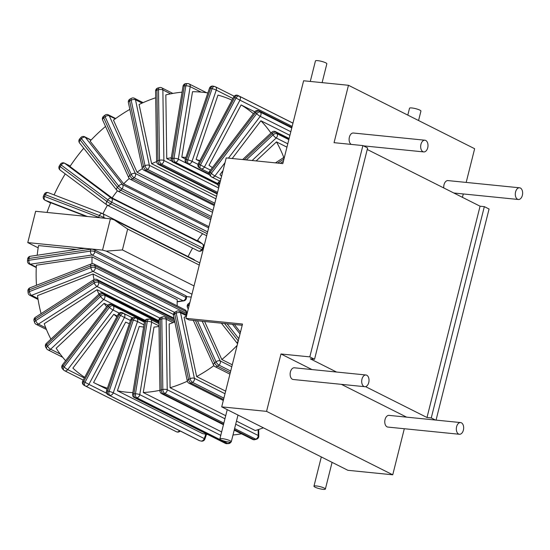 <?xml version="1.0" encoding="UTF-8"?>
<svg xmlns="http://www.w3.org/2000/svg" width="550" height="550" viewBox="0 0 550 550"><rect width="100%" height="100%" fill="white"/><g stroke="black" fill="none" stroke-linecap="round" stroke-linejoin="round"><path stroke-width="0.82" d="M209.481 88.199A3.142 0.364 18.8 0 1 210.643 88.302A3.142 2.001 -76.7 0 1 213.18 86.151A3.142 3.142 0 0 0 209.481 88.199L185.247 159.445A3.142 3.142 0 0 0 186.808 163.267A3.142 2.399 -63.3 0 0 187.213 163.412A3.142 2.001 -76.7 0 1 186.409 159.541A3.142 0.364 -161.2 0 0 185.247 159.445M212.087 88.639A3.142 0.364 18.8 0 1 216.26 90.111A3.142 2.399 -63.3 0 0 215.311 86.742A3.142 2.399 -63.3 0 0 214.906 86.597A3.142 2.001 103.3 0 0 214.624 86.494A3.142 2.001 103.3 0 0 212.087 88.639L210.643 88.302L186.409 159.541L187.846 159.885A3.142 2.001 103.3 0 0 188.657 163.756A3.142 2.399 -63.3 0 0 192.026 161.356A3.142 0.364 -161.2 0 0 187.846 159.885L212.087 88.639M232.011 100.162A157.259 120.113 116.7 0 0 217.979 95.102L196.096 159.438L199.574 161.191M54.099 194.899A157.259 120.113 116.7 0 1 65.244 173.889M107.442 205.274A88.887 67.891 -63.3 0 0 102.939 213.771M83.731 148.225A157.259 120.113 116.7 0 0 69.953 166.499L112.104 197.952L197.271 240.769A88.887 67.891 -63.3 0 1 202.586 233.688M117.432 190.843A88.887 67.891 -63.3 0 0 112.104 197.952M105.545 126.438A157.259 120.113 116.7 0 0 90.083 141.109L123.681 183.81L208.849 226.627A88.887 67.891 -63.3 0 1 208.966 226.511M129.243 178.489A88.887 67.891 -63.3 0 0 123.681 183.81M129.841 109.374A157.259 120.113 116.7 0 0 113.472 120.134L137.046 172.226L213.008 210.416M142.429 168.63A88.887 67.891 -63.3 0 0 137.046 172.226M217.278 193.428L159.796 164.532A3.142 1.677 -105.1 0 1 157.939 160.689A3.142 1.141 179.2 0 0 156.613 161.645A88.887 67.891 -63.3 0 0 151.621 163.701L139.095 104.5A157.259 120.113 116.7 0 1 155.684 97.776M171.318 157.781A88.887 67.891 -63.3 0 0 166.76 158.606L165.832 94.882A157.259 120.113 116.7 0 1 182.057 92.173M185.928 157.431A88.887 67.891 116.7 0 0 181.803 157.162L192.521 91.706A157.259 120.113 -63.3 0 1 207.873 92.936M199.829 160.717A88.887 67.891 -63.3 0 0 196.096 159.438M270.937 133.059A157.259 120.113 116.7 0 0 260.899 120.759L232.203 158.517M223.011 170.61L219.986 174.584A88.887 67.891 -63.3 0 1 221.561 176.385M212.369 167.647A88.887 67.891 -63.3 0 0 209.014 165.33L241.113 104.933A157.259 120.113 116.7 0 1 253.378 113.692M256.163 160.923L276.478 141.893A157.259 120.113 116.7 0 1 283.807 157.493M237.146 345.386A157.259 120.113 116.7 0 1 221.815 359.521L232.272 364.781M204.607 321.496L221.815 359.521M234.355 324.486L240.453 332.234M213.867 365.654A157.259 120.113 116.7 0 1 196.646 376.564L225.651 391.146M186.498 315.961A88.887 67.891 -63.3 0 1 184.126 317.364L196.646 376.564M187.344 381.219A157.259 120.113 116.7 0 1 170.081 387.729L225.713 415.697M174.804 321.936A88.887 67.891 -63.3 0 1 169.153 324.005L170.081 387.729M159.926 390.308A157.259 120.113 116.7 0 1 143.268 392.535L221.629 431.936M158.998 326.466A88.887 67.891 -63.3 0 1 153.986 327.078L143.268 392.535M143.612 327.023A88.887 67.891 116.7 0 1 139.281 326.439L117.397 390.775A157.259 120.113 -63.3 0 0 132.873 392.631M107.429 388.197A157.259 120.113 116.7 0 1 93.968 382.711A157.259 120.113 116.7 0 1 93.583 382.518L125.689 322.114A88.887 67.891 -63.3 0 0 129.367 323.696M36.486 285.285A157.259 120.113 116.7 0 1 36.376 265.203L92.049 256.891A88.887 67.891 -63.3 0 0 92.042 263.704M41.099 313.637A157.259 120.113 116.7 0 1 37.517 295.625L93.005 273.989A88.887 67.891 -63.3 0 0 94.057 279.572M50.909 339.151A157.259 120.113 116.7 0 1 44.22 323.716L97.082 289.706A88.887 67.891 -63.3 0 0 98.945 294.154M84.693 377.355A157.259 120.113 116.7 0 1 72.875 368.129L113.788 314.304A88.887 67.891 -63.3 0 0 116.875 316.793M65.615 360.724A157.259 120.113 116.7 0 1 56.176 348.239L104.115 303.339A88.887 67.891 -63.3 0 0 106.624 306.762M47.011 212.438A157.259 120.113 116.7 0 1 50.703 202.716L86.144 216.37M76.436 249.391L38.514 245.582A157.259 120.113 116.7 0 0 37.194 255.255M193.476 259.298A3.142 2.399 116.7 0 1 193.641 259.366L102.637 213.613A3.142 3.142 0 0 0 102.355 213.489A3.142 2.021 111.1 0 0 99.412 215.518L103.469 217.291A3.142 2.399 -63.3 0 0 102.637 213.613A3.142 2.399 -63.3 0 0 102.472 213.544A3.142 2.021 111.1 0 0 102.355 213.489L48.249 192.651A3.142 3.142 0 0 0 44.234 194.336L45.306 194.673A3.142 2.021 -68.9 0 1 48.249 192.651A3.142 2.021 -68.9 0 1 48.366 192.699M44.543 196.426L43.471 196.089A3.142 3.142 0 0 0 44.949 200.152A3.142 2.399 -63.3 0 0 45.114 200.221A3.142 2.021 -68.9 0 1 44.543 196.426L98.649 217.271L99.412 215.518L45.306 194.673L44.543 196.426M194.817 260.391A3.142 3.142 0 0 0 193.641 259.366A3.142 2.399 116.7 0 1 194.501 260.226M191.964 294.209L106.253 251.123L102.541 250.113L110.399 218.811L35.64 211.296L27.775 242.598L38.163 247.823M110.399 218.811L114.118 219.814L199.829 262.907M186.532 296.615L191.242 297.089M114.118 219.814L127.655 229.068L199.279 265.072M194.04 285.945L122.416 249.934L127.655 229.068M122.416 249.934L106.253 251.123M102.541 250.113L27.775 242.598M90.654 248.923A3.142 1.788 81.5 0 0 90.613 249.274A3.142 0.962 4.3 0 1 92.359 249.219A3.121 0.564 -165.9 0 0 90.709 248.93A3.121 0.564 -165.9 0 0 90.654 248.923C86.02 248.401 83.153 248.359 82.046 248.786M186.553 296.347L186.429 297.99A3.142 0.962 -175.7 0 0 185.852 297.371A3.142 2.399 116.7 0 1 183.067 300.74L177.169 301.62M186.367 296.478L185.969 295.831L185.852 297.371L94.848 251.618A3.142 0.962 -175.7 0 0 90.475 251.089A3.142 1.788 81.5 0 0 92.063 254.987A3.142 2.399 -63.3 0 0 94.848 251.618L94.964 250.078L185.969 295.831M92.359 249.219L94.964 250.078M28.957 258.479A3.142 1.788 -98.5 0 1 30.312 256.279A3.142 3.142 0 0 0 27.638 259.153A3.142 0.962 4.3 0 1 28.957 258.479L28.82 260.294A3.142 0.962 -175.7 0 0 27.5 260.968A3.142 3.142 0 0 0 29.226 264.021A3.142 2.399 -63.3 0 0 30.408 264.192A3.142 1.788 -98.5 0 1 28.82 260.294L90.475 251.089L90.613 249.274L28.957 258.479M92.049 256.891L177.224 299.709A88.887 67.891 -63.3 0 0 177.196 305.876M241.512 433.819A157.259 120.113 116.7 0 1 232.987 434.995M236.479 421.107L255.248 430.547A157.259 120.113 116.7 0 0 263.381 427.817M276.478 141.893L286.942 147.153M241.113 104.933L254.801 111.815M260.899 120.759L289.905 135.341M117.397 390.775L202.565 433.592A157.259 120.113 116.7 0 0 207.721 434.486M254.904 439.656A3.142 1.677 -105.1 0 1 254.127 439.546A3.142 2.399 116.7 0 1 252.67 439.429A3.142 3.142 0 0 0 254.904 439.656L256.465 439.23A3.142 3.142 0 0 0 258.789 436.15A3.142 1.141 179.2 0 0 258.218 435.504A3.142 2.399 116.7 0 1 255.688 439.127A3.142 1.677 74.9 0 0 256.465 439.23M161.666 393.676A3.142 2.399 -63.3 0 0 163.123 393.793A3.142 1.677 -105.1 0 1 161.267 389.95A3.142 1.141 179.2 0 0 159.933 390.913A3.142 3.142 0 0 0 161.666 393.676L223.444 424.731M162.828 389.531A3.142 1.677 74.9 0 0 164.684 393.374A3.142 2.399 -63.3 0 0 167.214 389.751A3.142 1.141 179.2 0 0 162.828 389.531L161.803 318.972A3.142 1.141 -0.8 0 1 166.189 319.192A3.142 2.399 -63.3 0 0 165.034 317.075A3.142 3.142 0 0 0 162.8 316.848A3.142 1.677 74.9 0 0 161.803 318.972L160.243 319.392A3.142 1.677 -105.1 0 1 161.239 317.268A3.142 3.142 0 0 0 158.909 320.347A3.142 1.141 -0.8 0 1 160.243 319.392L161.267 389.95L162.828 389.531M192.61 248.098A88.887 67.891 -63.3 0 0 188.107 256.589M104.115 303.339L107.821 305.202M113.788 314.304L117.274 316.051M97.082 289.706L158.916 320.788M93.005 273.989L173.401 314.414M166.76 158.606L171.724 161.102M151.621 163.701L216.549 196.343M181.803 157.162L185.405 158.978M63.092 365.942A3.142 0.481 -142.8 0 1 62.398 364.953A3.142 3.142 0 0 0 62.7 369.105A3.142 1.973 -45.6 0 1 63.092 365.942L64.157 366.987A3.142 1.973 134.4 0 0 63.766 370.143A3.142 3.142 0 0 0 64.556 370.707A3.142 2.399 -63.3 0 0 67.719 369.614A3.142 0.481 -142.8 0 1 64.157 366.987L109.457 307.381A3.142 0.481 37.2 0 0 113.025 310.007A3.142 2.399 -63.3 0 0 113.156 305.821A3.142 1.973 134.4 0 0 109.457 307.381L108.391 306.336A3.142 1.973 -45.6 0 1 112.09 304.776A3.142 2.399 -63.3 0 0 111.623 304.439A3.142 3.142 0 0 0 107.704 305.346A3.142 0.481 37.2 0 0 108.391 306.336L63.092 365.942M158.943 322.575L104.603 295.254A3.142 1.829 148.9 0 0 100.581 296.409A3.142 0.88 46.9 0 0 103.716 299.509A3.142 2.399 -63.3 0 0 104.603 295.254L103.799 293.92A3.142 2.399 -63.3 0 0 103.008 293.178A3.142 3.142 0 0 0 99.44 293.693A3.142 0.88 46.9 0 0 99.777 295.075A3.142 1.829 -31.1 0 1 103.799 293.92L158.929 321.64M60.198 354.035L50.634 349.229A3.142 0.88 -133.1 0 1 47.499 346.129A3.142 1.829 148.9 0 0 46.619 348.666A3.142 3.142 0 0 0 47.905 349.848A3.142 2.399 -63.3 0 0 50.634 349.229L103.716 299.509L145.111 320.32M46.695 344.795A3.142 0.88 -133.1 0 1 46.358 343.413A3.142 3.142 0 0 0 45.815 347.332A3.142 1.829 -31.1 0 1 46.695 344.795L47.499 346.129L100.581 296.409L99.777 295.075L46.695 344.795M83.71 381.576L82.748 381.013A3.142 3.142 0 0 0 84.006 385.241A3.142 2.028 -61.1 0 1 83.71 381.576L84.996 382.284A3.142 2.028 118.9 0 0 85.284 385.949L85.284 385.949A3.142 2.028 118.9 0 0 85.333 385.976A3.142 2.399 -63.3 0 0 85.394 386.011A3.142 2.399 -63.3 0 0 88.907 384.361L84.996 382.284L120.539 315.397L124.458 317.474A3.142 2.399 -63.3 0 0 123.826 313.534A3.142 2.028 118.9 0 0 120.539 315.397L119.261 314.689A3.142 2.028 -61.1 0 1 122.547 312.826A3.142 2.399 -63.3 0 0 122.485 312.792A3.142 3.142 0 0 0 118.298 314.126L119.261 314.689L83.71 381.576M179.548 430.678A3.142 2.399 116.7 0 1 176.399 431.757L176.399 431.757A3.142 2.399 116.7 0 1 176.337 431.723L85.456 386.038M174.501 320.499L98.539 282.315A3.142 1.609 162 0 0 94.297 282.968A3.142 1.244 57.2 0 0 96.944 286.447A3.142 2.399 -63.3 0 0 98.539 282.315L98.031 280.748A3.142 2.399 -63.3 0 0 97.013 279.503A3.142 3.142 0 0 0 93.899 279.668A3.142 1.244 57.2 0 0 93.789 281.401A3.142 1.609 -18 0 1 98.031 280.748L174.192 319.034M45.746 327.8L38.404 324.108A3.142 1.244 -122.8 0 1 35.757 320.623A3.142 1.609 162 0 0 34.581 322.506A3.142 3.142 0 0 0 36.163 324.349A3.142 2.399 -63.3 0 0 38.404 324.108L96.944 286.447L159.844 318.072M35.248 319.062A3.142 1.244 -122.8 0 1 35.365 317.329A3.142 3.142 0 0 0 34.073 320.946A3.142 1.609 -18 0 1 35.248 319.062L35.757 320.623L94.297 282.968L93.789 281.401L35.248 319.062M186.814 314.703A3.142 3.142 0 0 0 186.821 313.954A3.142 1.313 173.8 0 0 186.251 313.301A3.142 2.399 116.7 0 1 186.134 314.614M95.239 267.554A3.142 1.313 173.8 0 0 90.881 267.637A3.142 1.547 68.7 0 0 93.005 271.391A3.142 2.399 -63.3 0 0 95.239 267.554L95.054 265.822A3.142 2.399 -63.3 0 0 93.912 264.007A3.142 3.142 0 0 0 91.362 263.89A3.142 1.547 68.7 0 0 90.688 265.904A3.142 1.313 -6.2 0 1 95.054 265.822L186.058 311.575L186.251 313.301L95.239 267.554M37.943 298.554L31.563 295.343A3.142 1.547 -111.3 0 1 29.439 291.589A3.142 1.313 173.8 0 0 28.126 292.847A3.142 3.142 0 0 0 29.844 295.316A3.142 2.399 -63.3 0 0 31.563 295.343L93.005 271.391L174.563 312.393M29.253 289.864A3.142 1.547 -111.3 0 1 29.92 287.843A3.142 3.142 0 0 0 27.94 291.115A3.142 1.313 -6.2 0 1 29.253 289.864L29.439 291.589L90.881 267.637L90.688 265.904L29.253 289.864M186.636 312.228A3.142 3.142 0 0 0 184.924 309.76A3.142 2.399 116.7 0 1 186.058 311.575A3.142 1.313 -6.2 0 1 186.636 312.228L186.821 313.954M217.841 184.415L173.772 162.257A3.142 1.877 -91.5 0 1 172.453 158.338A3.142 0.77 -170.7 0 0 171.16 158.737A3.142 3.142 0 0 0 172.851 162.058A3.142 2.399 -63.3 0 0 173.772 162.257L175.306 162.216A3.142 2.399 -63.3 0 0 178.324 159.136A3.142 0.77 -170.7 0 0 173.986 158.297A3.142 1.877 88.5 0 0 175.306 162.216L217.883 183.617M183.026 86.254A3.142 0.77 9.3 0 1 184.319 85.848A3.142 1.877 -91.5 0 1 186.044 83.621A3.142 3.142 0 0 0 183.026 86.254L171.16 158.737M185.852 85.807A3.142 0.77 9.3 0 1 190.19 86.653A3.142 2.399 -63.3 0 0 189.076 83.909A3.142 3.142 0 0 0 187.577 83.579A3.142 1.877 88.5 0 0 185.852 85.807L184.319 85.848L172.453 158.338L173.986 158.297L185.852 85.807M170.637 93.837L162.869 89.925A3.142 2.399 -63.3 0 0 161.707 87.808A3.142 3.142 0 0 0 159.479 87.581A3.142 1.677 74.9 0 0 158.483 89.705A3.142 1.141 -0.8 0 1 162.869 89.925L163.886 160.49A3.142 1.141 179.2 0 0 159.507 160.27A3.142 1.677 74.9 0 0 161.363 164.113A3.142 2.399 -63.3 0 0 163.886 160.49L218.639 188.011M156.922 90.131A3.142 1.677 -105.1 0 1 157.912 88.007A3.142 3.142 0 0 0 155.588 91.087A3.142 1.141 -0.8 0 1 156.922 90.131L157.939 160.689L159.507 160.27L158.483 89.705L156.922 90.131M199.76 440.743A3.142 2.001 -76.7 0 1 199.478 440.639A3.142 2.399 116.7 0 1 199.066 440.495A3.142 3.142 0 0 0 199.76 440.743L201.197 441.086A3.142 3.142 0 0 0 204.896 439.038A3.142 0.364 -161.2 0 0 204.284 438.584A3.142 2.399 116.7 0 1 200.915 440.983A3.142 2.001 103.3 0 0 201.197 441.086M108.061 394.742A3.142 2.399 -63.3 0 0 108.474 394.886A3.142 2.001 -76.7 0 1 107.662 391.016A3.142 0.364 -161.2 0 0 106.501 390.919A3.142 3.142 0 0 0 108.061 394.742L199.066 440.495M109.099 391.359A3.142 2.001 103.3 0 0 109.911 395.23A3.142 2.399 -63.3 0 0 113.279 392.831A3.142 0.364 -161.2 0 0 109.099 391.359L133.341 320.114A3.142 0.364 18.8 0 1 137.514 321.585A3.142 2.399 -63.3 0 0 136.565 318.216A3.142 2.399 -63.3 0 0 136.159 318.072A3.142 2.001 103.3 0 0 135.877 317.969A3.142 2.001 103.3 0 0 133.341 320.114L131.897 319.777A3.142 2.001 -76.7 0 1 134.434 317.625A3.142 3.142 0 0 0 130.735 319.674A3.142 0.364 18.8 0 1 131.897 319.777L107.662 391.016L109.099 391.359M142.079 103.104L135.493 99.791A3.142 2.399 -63.3 0 0 134.399 98.271A3.142 3.142 0 0 0 131.553 98.278A3.142 1.403 62.8 0 0 131.175 100.169A3.142 1.464 -11.9 0 1 135.493 99.791L149.359 165.344A3.142 1.464 168.1 0 0 145.042 165.722A3.142 1.403 62.8 0 0 147.434 169.352A3.142 2.399 -63.3 0 0 149.359 165.344L215.923 198.811M129.649 100.953A3.142 1.403 -117.2 0 1 130.027 99.062A3.142 3.142 0 0 0 128.391 102.513A3.142 1.464 -11.9 0 1 129.649 100.953L143.516 166.506A3.142 1.464 168.1 0 0 142.257 168.066A3.142 3.142 0 0 0 143.921 170.225A3.142 2.399 -63.3 0 0 145.908 170.136A3.142 1.403 -117.2 0 1 143.516 166.506L145.042 165.722L131.175 100.169L129.649 100.953M115.252 118.828L109.264 115.816A3.142 2.399 -63.3 0 0 108.35 114.833A3.142 3.142 0 0 0 104.995 115.163A3.142 1.066 51.9 0 0 105.119 116.731A3.142 1.726 -24.4 0 1 109.264 115.816L135.369 173.498A3.142 1.726 155.6 0 0 131.23 174.412A3.142 1.066 51.9 0 0 134.124 177.719A3.142 2.399 -63.3 0 0 135.369 173.498L212.541 212.293M103.703 117.838A3.142 1.066 -128.1 0 1 103.579 116.277A3.142 3.142 0 0 0 102.651 120.051A3.142 1.726 -24.4 0 1 103.703 117.838L129.807 175.519A3.142 1.726 155.6 0 0 128.755 177.732A3.142 3.142 0 0 0 130.213 179.245A3.142 2.399 -63.3 0 0 132.708 178.826A3.142 1.066 -128.1 0 1 129.807 175.519L131.23 174.412L105.119 116.731L103.703 117.838M90.991 140.154L85.326 137.301A3.142 2.399 -63.3 0 0 84.686 136.778A3.142 3.142 0 0 0 80.939 137.479A3.142 0.688 42 0 0 81.462 138.676A3.142 1.911 -38.2 0 1 85.326 137.301L122.533 184.587A3.142 1.911 141.8 0 0 118.662 185.962A3.142 0.688 42 0 0 122.024 188.836A3.142 2.399 -63.3 0 0 122.533 184.587L208.629 227.872M80.211 140.064A3.142 0.688 -138 0 1 79.688 138.868A3.142 3.142 0 0 0 79.551 142.917A3.142 1.911 -38.2 0 1 80.211 140.064L117.411 187.351A3.142 1.911 141.8 0 0 116.758 190.204A3.142 3.142 0 0 0 117.817 191.07A3.142 2.399 -63.3 0 0 120.773 190.224A3.142 0.688 -138 0 1 117.411 187.351L118.662 185.962L81.462 138.676L80.211 140.064M197.608 240.281L202.599 244.008A3.142 2.014 126.7 0 0 202.407 243.884A3.142 2.399 116.7 0 1 202.654 247.974L111.65 202.221A3.142 2.399 -63.3 0 0 111.402 198.137A3.142 2.014 126.7 0 0 107.903 199.863L111.65 202.221L110.626 203.83L106.872 201.472A3.142 2.014 126.7 0 0 106.81 204.903A3.142 2.014 126.7 0 0 107.002 205.026A3.142 2.399 -63.3 0 0 107.277 205.191A3.142 2.399 -63.3 0 0 110.626 203.83L201.63 249.583A3.142 2.399 116.7 0 1 198.282 250.944L198.282 250.944A3.142 3.142 0 0 0 202.345 249.831L201.63 249.583L202.654 247.974L203.369 248.222A3.142 3.142 0 0 0 203.658 247.644M70.235 166.079L64.728 163.309A3.142 2.399 -63.3 0 0 64.453 163.137A3.142 3.142 0 0 0 60.39 164.257L61.229 165.041A3.142 2.014 -53.3 0 1 64.728 163.309L111.402 198.137L202.407 243.884L197.601 240.302M60.198 166.643L59.366 165.866A3.142 3.142 0 0 0 60.136 170.081L60.136 170.081A3.142 2.014 -53.3 0 1 60.198 166.643L106.872 201.472L107.903 199.863L61.229 165.041L60.198 166.643M60.328 170.197A3.142 2.014 -53.3 0 1 60.136 170.081L106.81 204.903A3.142 3.142 0 0 0 107.277 205.191L198.282 250.944M200.736 168.609L199.547 167.949A3.142 2.028 -61.1 0 1 199.499 167.929L199.499 167.929A3.142 2.028 -61.1 0 1 199.21 164.257L198.248 163.694A3.142 3.142 0 0 0 199.499 167.929L200.784 168.63A3.142 2.028 118.9 0 0 200.826 168.657A3.142 2.399 -63.3 0 0 200.887 168.692A3.142 2.399 -63.3 0 0 204.407 167.042L200.489 164.966A3.142 2.028 118.9 0 0 200.784 168.63A3.142 3.142 0 0 0 200.887 168.692L208.986 172.762L200.956 168.719M233.791 96.814L234.754 97.377A3.142 2.028 -61.1 0 1 238.047 95.507A3.142 2.399 -63.3 0 0 237.978 95.48A3.142 3.142 0 0 0 233.791 96.814L198.248 163.694M292.957 123.179L239.326 96.216A3.142 2.028 118.9 0 0 236.032 98.086L239.951 100.155A3.142 2.399 -63.3 0 0 239.326 96.216L292.971 123.124L237.978 95.48M290.812 131.725L260.226 116.346A3.142 2.399 -63.3 0 0 260.349 112.159A3.142 1.973 134.4 0 0 256.657 113.719A3.142 0.481 37.2 0 0 260.226 116.346L228.456 158.139M255.592 112.674A3.142 1.973 -45.6 0 1 259.284 111.114A3.142 2.399 -63.3 0 0 258.816 110.777A3.142 3.142 0 0 0 254.904 111.684A3.142 0.481 37.2 0 0 255.592 112.674L210.286 172.281A3.142 0.481 -142.8 0 1 209.598 171.291A3.142 3.142 0 0 0 209.901 175.436A3.142 1.973 -45.6 0 1 210.286 172.281L211.351 173.326A3.142 1.973 134.4 0 0 210.966 176.481A3.142 3.142 0 0 0 211.757 177.045A3.142 2.399 -63.3 0 0 214.919 175.952A3.142 0.481 -142.8 0 1 211.351 173.326L256.657 113.719L255.592 112.674M218.288 185.79A3.142 1.829 -31.1 0 1 219.161 183.253A3.142 0.88 -133.1 0 1 218.831 181.871A3.142 3.142 0 0 0 218.288 185.79L218.928 186.856M271.913 132.151A3.142 0.88 46.9 0 0 272.243 133.533A3.142 1.829 -31.1 0 1 276.265 132.378A3.142 2.399 -63.3 0 0 275.474 131.636A3.142 3.142 0 0 0 271.913 132.151L242.639 159.562M288.832 139.624L277.069 133.712A3.142 1.829 148.9 0 0 273.048 134.867A3.142 0.88 46.9 0 0 276.183 137.968A3.142 2.399 -63.3 0 0 277.069 133.712L276.265 132.378L289.039 138.799M219.299 185.391A3.142 1.829 148.9 0 0 218.955 186.759M284.439 157.114A3.142 3.142 0 0 0 284.103 157.3A3.142 1.244 57.2 0 0 283.972 158.971M238.239 341.041A3.142 1.911 141.8 0 0 237.559 343.743L221.375 323.18M226.799 443.658A3.142 1.877 -91.5 0 1 226.222 443.527A3.142 2.399 116.7 0 1 225.301 443.328A3.142 3.142 0 0 0 226.799 443.658L228.333 443.616A3.142 3.142 0 0 0 231 442.001M134.296 397.574A3.142 2.399 -63.3 0 0 135.218 397.774A3.142 1.877 -91.5 0 1 133.897 393.855A3.142 0.77 -170.7 0 0 132.605 394.254A3.142 3.142 0 0 0 134.296 397.574L225.301 443.328M135.431 393.814A3.142 1.877 88.5 0 0 136.751 397.732A3.142 2.399 -63.3 0 0 139.769 394.652A3.142 0.77 -170.7 0 0 135.431 393.814L147.297 321.324A3.142 0.77 9.3 0 1 151.635 322.169A3.142 2.399 -63.3 0 0 150.521 319.426A3.142 3.142 0 0 0 149.029 319.089A3.142 1.877 88.5 0 0 147.297 321.324L145.764 321.365A3.142 1.877 -91.5 0 1 147.489 319.131A3.142 3.142 0 0 0 144.471 321.771A3.142 0.77 9.3 0 1 145.764 321.365L133.897 393.855L135.431 393.814M230.058 442.111A3.142 2.399 116.7 0 1 227.755 443.486A3.142 1.877 88.5 0 0 228.333 443.616M188.973 383.212A3.142 2.399 -63.3 0 0 190.96 383.13A3.142 1.403 -117.2 0 1 188.574 379.493A3.142 1.464 168.1 0 0 187.309 381.054A3.142 3.142 0 0 0 188.973 383.212L223.307 400.476M190.094 378.709A3.142 1.403 62.8 0 0 192.486 382.346A3.142 2.399 -63.3 0 0 194.411 378.338A3.142 1.464 168.1 0 0 190.094 378.709L176.227 313.156A3.142 1.464 -11.9 0 1 180.544 312.785A3.142 2.399 -63.3 0 0 179.458 311.259A3.142 3.142 0 0 0 176.605 311.272A3.142 1.403 62.8 0 0 176.227 313.156L174.708 313.94A3.142 1.403 -117.2 0 1 175.086 312.056A3.142 3.142 0 0 0 173.442 315.501A3.142 1.464 -11.9 0 1 174.708 313.94L188.574 379.493L190.094 378.709M215.029 366.651A3.142 2.399 -63.3 0 0 217.525 366.238A3.142 1.066 -128.1 0 1 214.624 362.931A3.142 1.726 155.6 0 0 213.572 365.138A3.142 3.142 0 0 0 215.029 366.651L229.921 374.144M195.456 320.574L214.624 362.931L216.047 361.817A3.142 1.066 51.9 0 0 218.941 365.124A3.142 2.399 -63.3 0 0 220.186 360.91A3.142 1.726 155.6 0 0 216.047 361.817L197.471 320.781M187.468 307.457A3.142 1.726 -24.4 0 1 188.519 305.25A3.142 1.066 -128.1 0 1 188.396 303.683A3.142 3.142 0 0 0 187.468 307.457L188.217 309.114M189.874 302.528A3.142 3.142 0 0 0 189.812 302.576A3.142 1.066 51.9 0 0 189.667 303.339M185.9 318.347L226.201 157.912L282.81 163.604L303.614 80.774L348.473 85.284L334.056 142.677L362.89 145.578L309.815 356.881L280.981 353.98L266.564 411.373L221.705 406.862L242.509 324.039L185.9 318.347L189.056 319.935L242.199 325.277M221.705 406.862L347.882 470.298L392.741 474.808L404.312 428.732M367.242 149.483L480.067 206.202L484.337 206.635L431.262 417.938L435.449 420.042M309.815 356.881L314.545 359.26L367.627 147.957L362.89 145.578M436.047 420.104L489.067 209.014L484.337 206.635M480.067 206.202L426.993 417.505L431.262 417.938M314.545 359.26L310.276 358.827L336.545 372.041M365.578 386.636L426.993 417.505M348.473 85.284L474.643 148.72L466.18 182.421M463.286 193.951L462.433 197.34M280.981 353.98L311.981 369.566M341.371 384.34L406.615 417.141M266.564 411.373L392.741 474.808M460.584 422.572L389.022 415.374A5.878 3.644 95.7 0 0 384.904 420.186A5.878 3.644 95.7 0 0 387.028 426.834A5.878 3.644 95.7 0 0 387.846 427.075L459.408 434.273A5.878 3.644 95.7 0 0 463.526 429.461A5.878 3.644 95.7 0 0 461.402 422.812A5.878 3.644 95.7 0 0 460.584 422.572A5.878 3.644 95.7 0 0 456.466 427.377A5.878 3.644 95.7 0 0 458.583 434.026A5.878 3.644 95.7 0 0 459.408 434.273M365.949 374.99L294.387 367.799A5.878 3.644 95.7 0 0 290.269 372.611A5.878 3.644 95.7 0 0 292.394 379.259A5.878 3.644 95.7 0 0 293.212 379.5L364.774 386.698A5.878 3.644 95.7 0 0 368.892 381.886A5.878 3.644 95.7 0 0 366.774 375.237A5.878 3.644 95.7 0 0 365.949 374.99A5.878 3.644 95.7 0 0 361.831 379.803A5.878 3.644 95.7 0 0 363.956 386.451A5.878 3.644 95.7 0 0 364.774 386.698M519.558 187.791A5.878 3.644 95.7 0 0 515.439 192.596A5.878 3.644 95.7 0 0 517.557 199.244A5.878 3.644 95.7 0 0 518.382 199.492A5.878 3.644 95.7 0 0 522.5 194.679A5.878 3.644 95.7 0 0 520.376 188.031A5.878 3.644 95.7 0 0 519.558 187.791L447.996 180.593A5.878 3.644 95.7 0 0 443.781 187.962M424.923 140.216A5.878 3.644 95.7 0 0 420.805 145.021A5.878 3.644 95.7 0 0 422.929 151.669A5.878 3.644 95.7 0 0 423.748 151.917A5.878 3.644 95.7 0 0 427.866 147.104A5.878 3.644 95.7 0 0 425.741 140.456A5.878 3.644 95.7 0 0 424.923 140.216L353.361 133.017A5.878 3.644 95.7 0 0 349.264 137.713A5.878 3.644 95.7 0 0 351.23 144.403M99.839 217.745L98.649 217.271A3.142 2.021 111.1 0 0 98.519 217.614M222.193 438.639A5.878 1.066 -165.9 0 0 219.883 438.907A5.878 1.066 -165.9 0 0 222.894 440.66A5.878 1.066 -165.9 0 0 228.972 442.049A5.878 1.066 -165.9 0 0 231.289 441.774A5.878 1.066 -165.9 0 0 228.271 440.027A5.878 1.066 -165.9 0 0 222.193 438.639M316.271 485.932A5.878 1.066 -165.9 0 0 313.961 486.207A5.878 1.066 -165.9 0 0 316.979 487.953A5.878 1.066 -165.9 0 0 323.056 489.342A5.878 1.066 -165.9 0 0 325.366 489.074A5.878 1.066 -165.9 0 0 322.348 487.321A5.878 1.066 -165.9 0 0 316.271 485.932M407.797 115.115L409.523 108.226A5.878 1.066 14.1 0 1 411.84 107.951A5.878 1.066 14.1 0 1 417.918 109.34A5.878 1.066 14.1 0 1 420.929 111.093L418.564 120.526M310.289 81.448L315.446 60.926A5.878 1.066 14.1 0 1 317.756 60.658A5.878 1.066 14.1 0 1 323.833 62.047A5.878 1.066 14.1 0 1 326.851 63.793L322.114 82.638M232.904 98.478L216.26 90.111L192.026 161.356L197.986 164.354M209.234 174.481L187.213 163.412L209.069 174.013M105.511 218.316L103.469 217.291L103.132 218.082M44.949 200.152L50.593 202.991L45.114 200.221L87.347 216.494M36.279 267.149L30.408 264.192L92.063 254.987L183.067 300.74A3.142 1.788 81.5 0 0 183.755 300.864L177.169 301.847M234.616 428.533L255.688 439.127L254.127 439.546L234.341 429.598M223.575 424.188L163.123 393.793L164.684 393.374L223.85 423.115M258.129 429.646L258.218 435.504L235.702 424.188M224.936 418.77L167.214 389.751L166.189 319.192L173.044 322.637M144.643 321.138L112.09 304.776L113.156 305.821L144.506 321.578M64.089 370.37A3.142 2.399 -63.3 0 0 64.556 370.707L83.236 380.098M84.363 377.981L67.719 369.614L113.025 310.007L119.171 313.094M85.243 385.928L84.047 385.268A3.142 2.028 -61.1 0 1 84.006 385.241L85.284 385.949A3.142 3.142 0 0 0 85.394 386.011L176.399 431.757A3.142 3.142 0 0 0 180.194 431.001M122.485 312.792L132.385 317.838M106.631 393.271L88.907 384.361L124.458 317.474L130.46 320.492M201.004 92.091L190.19 86.653L178.324 159.136L209.371 174.749M217.546 192.356L161.363 164.113L159.796 164.532A3.142 2.399 -63.3 0 1 158.345 164.416L217.14 193.971M199.478 440.639L108.474 394.886L199.478 440.639M205.782 434.184L204.284 438.584L113.279 392.831L137.514 321.585L143.969 324.83M214.816 203.232L147.434 169.352L145.908 170.136L214.472 204.607M211.461 216.597L134.124 177.719L132.708 178.826L211.049 218.212M207.625 231.866L122.024 188.836L120.773 190.224L207.171 233.661M234.754 97.377L199.21 164.257L200.489 164.966L236.032 98.086L234.754 97.377M292.153 126.397L239.951 100.155L204.407 167.042L210.499 170.101M220.914 178.963L214.919 175.952L224.998 162.683M291.761 127.944L260.349 112.159L259.284 111.114L291.878 127.497M211.289 176.708A3.142 2.399 -63.3 0 0 211.757 177.045L219.711 181.046M246.29 159.933L273.048 134.867L272.243 133.533L244.276 159.727M220.041 182.428L219.161 183.253L219.636 184.037M287.781 143.797L276.183 137.968L252.113 160.517M283.944 159.06L277.688 163.089M280.232 163.343L283.381 161.322M240.02 333.933L232.444 324.294M238.824 338.697L227.067 323.751M224.524 323.496L238.26 340.952M226.222 443.527L135.218 397.774L136.751 397.732L227.755 443.486L226.222 443.527M220.77 435.373L139.769 394.652L151.635 322.169L158.991 325.868M223.548 399.513L190.96 383.13L192.486 382.346L223.898 398.138M225.005 393.717L194.411 378.338L180.544 312.785L186.539 315.796M230.299 372.659L217.525 366.238L218.941 365.124L230.704 371.037M189.351 304.597L188.519 305.25L188.952 306.199M231.784 366.74L220.186 360.91L202.242 321.255M234.19 96.236L215.311 86.742A3.142 3.142 0 0 0 214.624 86.494L213.18 86.151M209.268 174.556L186.808 163.267M44.234 194.336L43.471 196.089M82.218 248.531L30.312 256.279M183.755 300.864A3.142 3.142 0 0 0 186.429 297.99M27.638 259.153L27.5 260.968M36.266 267.561L29.226 264.021M93.968 382.711L107.051 389.29M252.67 439.429L234.211 430.148M158.909 320.347L159.933 390.913M258.692 429.461L258.789 436.15M174.749 321.956L165.034 317.075M162.8 316.848L161.239 317.268M62.7 369.105L63.766 370.143M107.704 305.346L62.398 364.953M144.678 321.056L111.623 304.439M45.815 347.332L46.619 348.666M62.721 357.301L47.905 349.848M158.922 321.289L103.008 293.178M99.44 293.693L46.358 343.413M118.298 314.126L82.748 381.013M34.073 320.946L34.581 322.506M46.441 329.512L36.163 324.349M174.013 318.209L97.013 279.503M93.899 279.668L35.365 317.329M27.94 291.115L28.126 292.847M38.081 299.454L29.844 295.316M184.924 309.76L93.912 264.007M91.362 263.89L29.92 287.843M217.876 184.697L172.851 162.058M187.577 83.579L186.044 83.621M206.656 92.751L189.076 83.909M172.865 93.417L161.707 87.808M159.479 87.581L157.912 88.007M155.588 91.087L156.613 161.645A3.142 3.142 0 0 0 158.345 164.416M130.735 319.674L106.501 390.919M206.511 434.301L204.896 439.038M144.409 322.163L136.565 318.216A3.142 3.142 0 0 0 135.877 317.969L134.434 317.625M143.103 102.644L134.399 98.271M131.553 98.278L130.027 99.062M214.225 205.569L143.921 170.225M128.391 102.513L142.257 168.066M115.679 118.518L108.35 114.833M104.995 115.163L103.579 116.277M210.678 219.697L130.213 179.245M102.651 120.051L128.755 177.732M91.121 140.009L84.686 136.778M80.939 137.479L79.688 138.868M206.649 235.73L117.817 191.07M79.551 142.917L116.758 190.204M70.256 166.052L64.453 163.137M60.39 164.257L59.366 165.866M203.837 246.929A3.142 3.142 0 0 0 202.599 244.008M203.369 248.222L202.345 249.831M291.899 127.407L258.816 110.777M254.904 111.684L209.598 171.291M209.901 175.436L210.966 176.481M220.598 180.208L218.831 181.871M289.114 138.49L275.474 131.636M284.103 157.3L275.454 162.862M144.471 321.771L132.605 394.254M158.957 323.668L150.521 319.426M149.029 319.089L147.489 319.131M173.442 315.501L187.309 381.054M186.759 314.93L179.458 311.259M176.605 311.272L175.086 312.056M193.304 320.361L213.572 365.138M189.812 302.576L188.396 303.683M453.791 192.995L518.382 199.492M363.433 145.853L423.748 151.917M227.232 409.64L219.883 438.907M237.999 415.051L231.289 441.774M321.31 456.94L313.961 486.207M332.076 462.351L325.366 489.074"/></g></svg>
